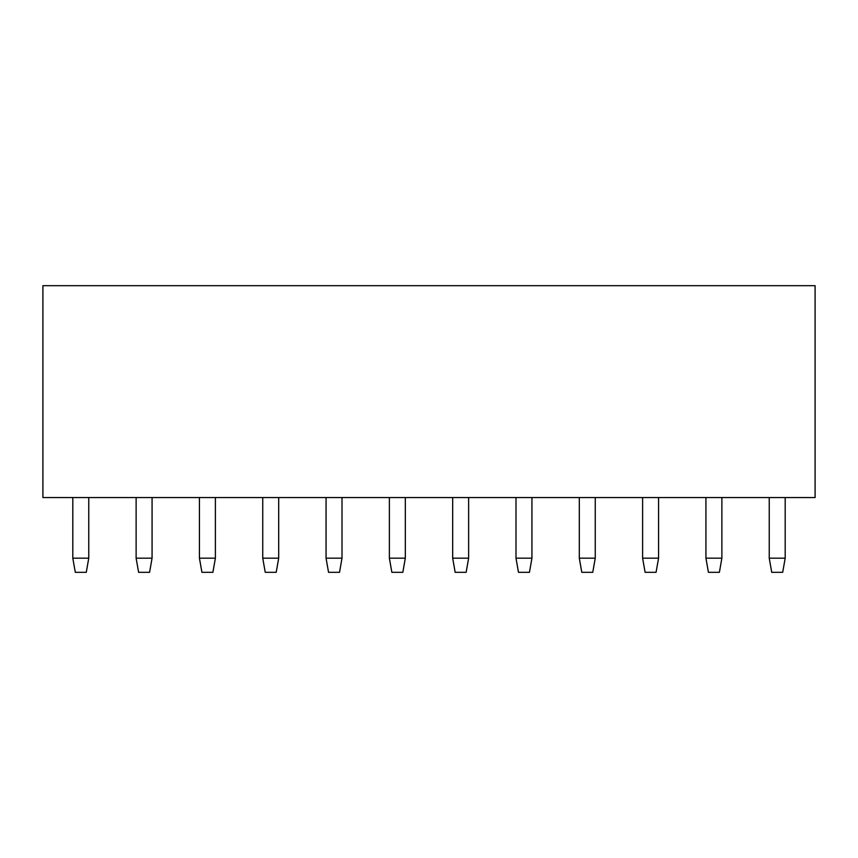 <?xml version="1.0" encoding="UTF-8"?>
<svg xmlns="http://www.w3.org/2000/svg" width="858" height="858" viewBox="0 0 858 858"><rect width="100%" height="100%" fill="white"/><g stroke="black" fill="none" stroke-linecap="round" stroke-linejoin="round"><path stroke-width="1.29" d="M136.122 497.543L136.122 558.183L152.07 558.183L152.07 497.543M152.07 558.183L149.582 572.318L138.61 572.318L136.122 558.183M452.681 497.543L452.681 558.183L468.629 558.183L468.629 497.543M468.629 558.183L466.141 572.318L455.169 572.318L452.681 558.183M769.24 497.543L769.24 558.183L785.188 558.183L785.188 497.543M785.188 558.183L782.7 572.318L771.728 572.318L769.24 558.183M262.741 497.543L262.741 558.183L278.7 558.183L278.7 497.543M278.7 558.183L276.201 572.318L265.24 572.318L262.741 558.183M579.3 497.543L579.3 558.183L595.259 558.183L595.259 497.543M595.259 558.183L592.76 572.318L581.799 572.318L579.3 558.183M72.812 497.543L72.812 558.183L88.76 558.183L88.76 497.543M88.76 558.183L86.272 572.318L75.3 572.318L72.812 558.183M389.371 497.543L389.371 558.183L405.319 558.183L405.319 497.543M405.319 558.183L402.831 572.318L391.859 572.318L389.371 558.183M705.93 497.543L705.93 558.183L721.878 558.183L721.878 497.543M721.878 558.183L719.39 572.318L708.418 572.318L705.93 558.183M199.431 497.543L199.431 558.183L215.39 558.183L215.39 497.543M215.39 558.183L212.891 572.318L201.93 572.318L199.431 558.183M515.99 497.543L515.99 558.183L531.939 558.183L531.939 497.543M531.939 558.183L529.45 572.318L518.479 572.318L515.99 558.183M815.1 497.543L815.1 285.682L42.9 285.682L42.9 497.543L815.1 497.543M326.061 497.543L326.061 558.183L342.01 558.183L342.01 497.543M342.01 558.183L339.521 572.318L328.55 572.318L326.061 558.183M642.61 497.543L642.61 558.183L658.569 558.183L658.569 497.543M658.569 558.183L656.07 572.318L645.109 572.318L642.61 558.183"/></g></svg>
